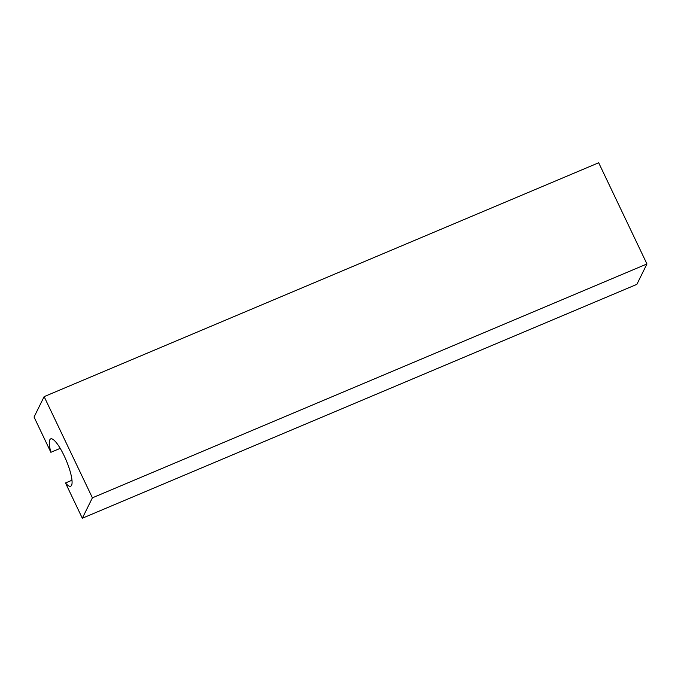 <?xml version="1.0" encoding="UTF-8"?>
<svg xmlns="http://www.w3.org/2000/svg" width="681" height="681" viewBox="0 0 681 681"><rect width="100%" height="100%" fill="white"/><g stroke="black" fill="none" stroke-linecap="round" stroke-linejoin="round"><path stroke-width="1.02" d="M60.226 448.353L50.871 452.303A25.691 5.925 67.1 0 1 50.717 438.87A25.691 5.925 67.1 0 1 66.159 460.245A25.691 5.925 67.1 0 1 70.679 486.217A25.691 5.925 67.1 0 1 65.495 482.974L71.973 480.241M50.871 452.303L34.05 417.044L44.137 396.64L92.403 497.82L646.95 263.956L598.684 162.768L44.137 396.64M646.95 263.956L636.863 284.36L82.316 518.232L65.495 482.974M82.316 518.232L92.403 497.82"/></g></svg>
